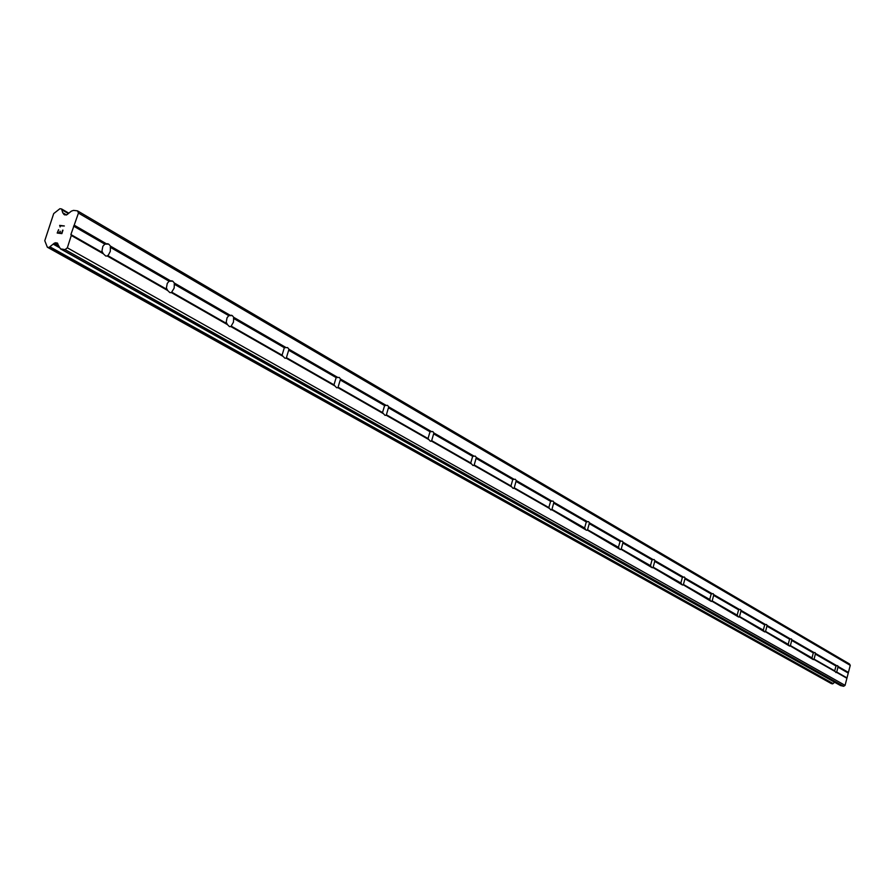 <?xml version="1.0" encoding="UTF-8"?>
<svg xmlns="http://www.w3.org/2000/svg" width="895" height="895" viewBox="0 0 895 895"><rect width="100%" height="100%" fill="white"/><g stroke="black" fill="none" stroke-linecap="round" stroke-linejoin="round"><path stroke-width="1.34" d="M103.294 253.755L101.941 251.081L102.835 246.349L104.816 244.134L108.72 244.134L110.454 246.114L110.286 251.394L108.508 254.829L107.31 256.037L105.733 256.015L103.294 253.755L71.287 235.474L67.338 247.803L65.089 249.615L60.457 248.855L56.978 242.903L54.461 243.082L48.99 247.456L47.334 247.199L44.772 240.699L53.7 213.592L59.898 208.714L61.576 208.96L62.751 212.831L64.507 214.856L67.024 214.655L71.354 211.142L73.547 210.381L77.507 210.862L78.458 213.077L70.884 234.546L71.287 235.474M167.678 290.506L166.403 287.944L167.264 283.402L169.11 281.231L172.78 281.187L174.38 283.055L174.156 288.1L171.392 292.62L169.905 292.631L167.678 290.506L107.31 256.037M227.431 324.617L226.222 322.166L227.05 317.781L228.796 315.666L232.241 315.566L233.729 317.333L233.461 322.166L230.888 326.585L229.478 326.608L227.431 324.617L171.392 292.62M283.033 356.355L282.059 355.181L284.33 347.707L287.586 347.573L288.973 349.24L286.255 358.201L284.923 358.235L283.033 356.355L230.888 326.585M334.92 385.969L333.98 384.839L336.151 377.6L339.227 377.433L340.514 379.021L337.918 387.692L336.654 387.748L334.92 385.969L286.255 358.201M383.429 413.669L382.523 412.573L384.604 405.558L387.524 405.357L388.721 406.867L386.237 415.269L385.029 415.347L383.429 413.669L337.918 387.692M428.884 439.624L428.023 438.561L430.014 431.759L432.788 431.535L433.907 432.967L431.524 441.123L430.383 441.213L428.884 439.624L386.237 415.269M471.575 463.99L470.748 462.972L472.649 456.361L475.29 456.114L476.341 457.49L474.059 465.411L472.963 465.501L471.575 463.99L431.524 441.123M511.75 486.925L510.944 485.94L512.779 479.507L515.296 479.239L516.281 480.559L514.088 488.256L513.036 488.357L511.75 486.925L474.059 465.411M549.608 508.539L548.825 507.577L550.593 501.323L552.998 501.043L553.927 502.308L551.812 509.792L550.817 509.904L549.608 508.539L514.088 488.256M585.352 528.945L584.603 528.016L586.303 521.93L588.597 521.628L589.469 522.837L587.433 530.131L586.482 530.254L551.812 509.792M619.15 548.243L618.434 547.337L620.067 541.408L622.271 541.095L623.088 542.258L621.13 549.362L620.213 549.496L587.433 530.131M651.168 566.513L650.475 565.64L652.052 559.867L654.167 559.543L654.939 560.662L653.037 567.587L652.164 567.721L621.13 549.362M681.543 583.853L680.86 583.003L682.393 577.365L684.418 577.04L685.145 578.114L683.31 584.86L682.482 585.006L653.037 567.587M710.384 600.31L709.724 599.493L711.201 593.989L713.147 593.653L713.841 594.683L712.062 601.283L711.268 601.429L683.31 584.86M737.804 615.973L737.167 615.167L738.599 609.797L740.478 609.45L741.138 610.457L739.415 616.89L738.643 617.047L712.062 601.283M763.927 630.885L763.301 630.102L764.699 624.855L766.5 624.497L767.127 625.471L765.46 631.758L764.71 631.915L739.415 616.89M788.819 645.094L788.215 644.333L789.569 639.198L791.303 638.851L791.896 639.78L790.285 645.933L789.569 646.089L765.46 631.758M812.582 658.664L811.989 657.914L813.309 652.891L814.987 652.533L815.546 653.439L813.98 659.458L813.286 659.615L790.285 645.933M837.608 665.623L838.145 666.495L836.612 672.38L835.952 672.548L834.711 670.892L835.986 665.981L837.608 665.623M60.457 248.855L840.472 685.525L843.672 686.286L845.07 685.357L850.25 665.343L849.456 663.945L77.507 210.862M834.576 682.225L833.133 683.567L49.885 246.785M831.31 683.556L833.133 683.567M57.627 232.666L59.495 232.913L57.638 232.678L58.611 229.635L57.638 232.678M59.495 232.913L60.032 231.257L59.506 232.913M60.345 231.29L59.82 232.957L60.345 231.29M59.808 232.946L61.677 233.192L59.82 232.957M61.677 233.192L62.661 230.149L61.688 233.192M62.974 230.183L61.867 233.629L57.19 233.024L58.611 229.623L57.202 233.024M64.339 225.976L59.663 225.383L60.032 226.39L59.663 225.372L64.328 225.965L60.133 225.842L60.077 226.994M835.281 671.619L813.98 659.458M845.07 685.357L67.338 247.803M846.905 678.253L836.612 672.38M834.711 670.892L813.891 659M835.986 665.981L815.2 653.988M836.814 665.723L815.546 653.439M811.989 657.914L790.196 645.463M813.309 652.891L791.549 640.339M814.159 652.634L791.896 639.78M788.215 644.333L765.382 631.288M789.569 639.198L766.769 626.053M790.442 638.94L767.127 625.471M763.301 630.102L739.348 616.42M764.699 624.855L740.78 611.05M765.594 624.587L741.138 610.457M737.167 615.167L712.017 600.802M738.599 609.797L713.494 595.309M739.527 609.529L713.841 594.683M709.724 599.493L683.265 584.379M711.201 593.989L684.798 578.752M712.163 593.709L685.145 578.114M680.86 583.003L653.014 567.094M682.393 577.365L654.592 561.322M683.377 577.085L654.939 560.662M650.475 565.64L621.108 548.87M652.052 559.867L622.741 542.952M653.07 559.576L623.088 542.258M618.434 547.337L587.433 529.639M620.067 541.408L589.134 523.564M621.119 541.128L589.469 522.837M584.603 528.016L551.823 509.289M586.303 521.93L553.591 503.057M587.388 521.64L553.927 502.308M548.825 507.577L514.122 487.753M550.593 501.323L515.945 481.342M551.723 501.032L516.281 480.559M510.944 485.94L474.126 464.897M512.779 479.507L476.017 458.307M513.943 479.205L476.341 457.49M470.748 462.972L431.614 440.62M472.649 456.361L433.594 433.818M473.869 456.058L433.907 432.967M428.023 438.561L386.349 414.765M430.014 431.759L388.419 407.762M431.267 431.446L388.721 406.867M382.523 412.573L338.064 387.177M384.604 405.558L340.223 379.95M385.913 405.245L340.514 379.021M333.98 384.839L286.434 357.687M336.151 377.6L288.693 350.225M337.516 377.287L288.973 349.24M282.059 355.181L231.111 326.071M284.33 347.707L233.472 318.363M285.762 347.394L233.729 317.333M226.413 323.397L171.661 292.117M228.796 315.666L174.156 284.14M230.283 315.342L174.38 283.055M166.615 289.23L107.624 255.534M169.11 281.231L110.253 247.266M170.676 280.907L110.454 246.114M102.175 252.424L70.884 234.546M104.816 244.134L73.591 226.122M106.46 243.809L74.531 225.361M846.58 677.672L836.523 671.932M847.833 672.816L837.787 667.021M843.672 686.286L65.089 249.615M59.148 246.841L53.633 243.753M59.495 247.658L53.129 244.089M66.498 214.957L63.131 212.999M66.14 215.035L63.377 213.435M850.25 665.343L78.458 213.077M848.415 672.425L838.145 666.495M840.953 685.704L61.14 249.078M57.593 243.25L56.978 242.903M57.996 244.089L55.546 242.713M58.533 245.375L54.461 243.082M832.563 683.903L48.99 247.456M831.533 683.679L47.502 247.255M68.792 213.211L61.71 209.094M68.378 213.558L61.811 209.732M64.843 214.889L63.724 214.241M231.682 315.331L231.044 315.23M172.153 280.907L171.392 280.806M108.015 243.832L107.12 243.72M831.41 683.635L47.334 247.199M68.825 213.189L61.576 208.96"/></g></svg>

